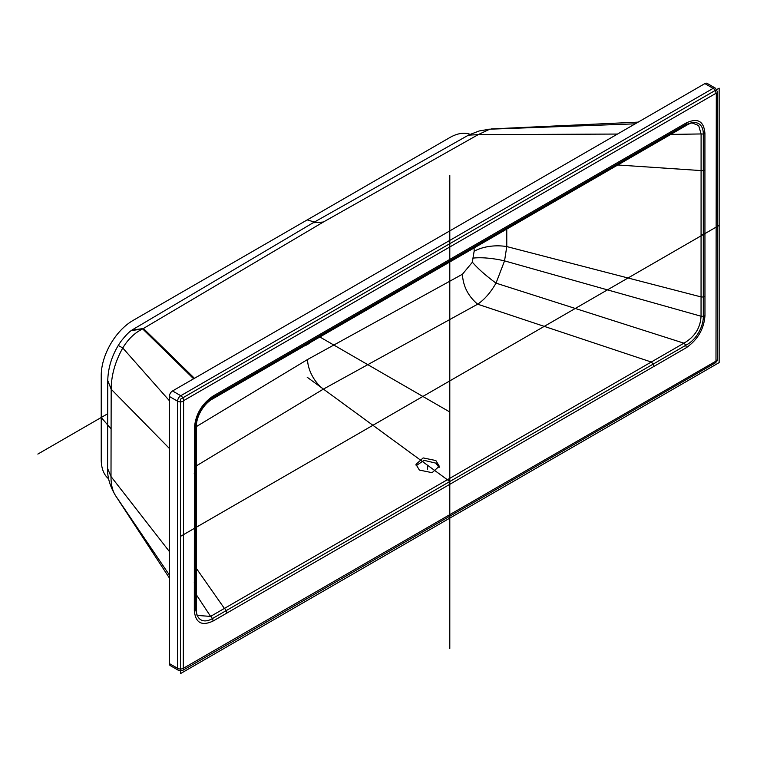 <?xml version="1.0" encoding="UTF-8"?>
<svg xmlns="http://www.w3.org/2000/svg" width="757" height="757" viewBox="0 0 757 757"><rect width="100%" height="100%" fill="white"/><g stroke="black" fill="none" stroke-linecap="round" stroke-linejoin="round"><path stroke-width="1.14" d="M178.52 670.371A4.485 2.583 -60 0 1 177.592 668.317L177.592 401.201A4.485 2.583 -60 0 1 180.762 395.712L713.132 88.361A4.031 2.328 60 0 1 715.98 93.3L716.302 93.48A4.031 2.328 180 0 0 717.475 91.834L717.475 358.941C717.825 359.972 717.049 361.316 715.147 362.991L182.778 670.342L178.52 670.371L170.287 665.611A4.485 2.583 -60 0 1 169.36 663.558L169.36 396.45A4.485 2.583 -60 0 1 172.53 390.962L704.89 83.601A4.485 2.583 -60 0 1 707.133 83.374L715.374 88.134A4.485 2.583 -60 0 0 713.132 88.361L704.89 83.601M213.095 396.053L686.249 122.927C697.651 117.628 703.878 121.092 704.918 133.327L704.966 315.641C704.01 328.954 697.774 339.656 686.258 347.747L213.02 621.071C201.665 626.342 195.429 622.812 194.312 610.492L194.407 428.046C195.457 414.609 201.684 403.945 213.095 396.053A4.031 2.328 60 0 1 212.253 397.898L212.253 397.898A4.031 2.328 60 0 1 210.919 398.002M686.249 122.927A4.031 2.337 60.2 0 1 685.397 124.782L691.51 122.738L698.673 125.53L701.096 133.951L701.048 316.227C700.424 327.942 694.708 336.922 683.921 343.176L210.597 616.397L197.075 615.432L195.495 608.827A4.031 2.347 -0.3 0 0 195.126 607.862M704.966 315.641A4.031 2.328 -179.9 0 1 701.048 316.227L504.55 260.881L506.774 246.574L506.764 227.866M686.258 347.747A4.031 2.309 -120.3 0 0 683.921 343.176L496.015 283.137L504.55 260.881A34.557 9.529 -169.2 0 0 472.964 258.137L474.137 251.248A33.895 19.559 179.9 0 1 506.774 246.574L701.02 296.905A4.031 2.328 180 0 0 704.985 296.309M213.02 621.071A4.031 2.337 -119.8 0 0 210.597 616.397L195.429 593.356M194.312 610.492A4.031 2.347 -0.3 0 0 195.495 608.827L195.59 426.428C196.744 414.297 202.299 404.787 212.253 397.898L685.397 124.782M194.407 428.046A4.031 2.309 0.4 0 0 195.59 426.428M704.918 133.327A4.031 2.337 179.8 0 1 701.096 133.951L668.573 134.453M474.137 251.248L474.128 246.716M195.58 427.071L307.531 359.518L462.423 274.252L472.387 262.206L472.964 258.137M313.02 339.723A18.376 10.607 -60 0 1 307.2 344.672A18.376 10.607 120 0 1 301.381 346.441M323.362 222.028L313.124 222.776L468.469 135.134L478.169 134.651L323.362 222.028L142.666 328.917C134.737 332.758 128.103 339.108 122.766 347.983C115.149 361.628 111.279 375.368 111.175 389.202L111.005 476.541C110.957 484.622 112.519 491.056 115.689 495.854L115.774 495.977M131.955 330.109L143.442 328.519L194.454 378.301M468.933 134.888L479.238 130.961L489.902 129.135L478.169 134.651L617.504 134.055M487.366 129.277L635.208 123.836M439.098 467.476L435.852 463.133L424.081 460.351L416.132 465.706M169.36 577.969L115.641 495.778L169.36 574.97M169.36 400.68L122.766 347.983L118.281 345.447C111.61 356.538 108.109 368.195 107.759 380.421L107.579 468.422L111.005 476.541L169.36 551.503M107.759 380.544L111.175 389.202L169.36 448.418M118.272 345.447L120.742 341.662C125.397 335.73 128.889 332.058 131.207 330.639L142.666 328.917L193.612 378.784M435.852 460.54L439.268 466.198L432.105 472.68L419.378 470.059L415.962 464.401L423.144 457.919L435.852 460.54M195.42 466.444L323.419 389.098L477.648 304.191C484.404 299.668 490.527 292.647 496.015 283.137C485.701 275.52 477.828 268.546 472.387 262.206M462.423 274.252C463.066 286.165 468.138 296.138 477.648 304.191L651.219 361.997A4.031 2.328 -120 0 1 653.698 366.691M719.15 362.603L719.15 88.172L180.45 399.194L180.45 673.626L719.15 362.603M687.46 344.312L212.14 618.734A22.407 12.935 120 0 1 196.29 609.584L196.29 426.636A22.407 12.935 120 0 1 212.14 399.194L687.46 124.763A22.407 12.935 120 0 1 703.31 133.913L703.31 316.871A22.407 12.935 120 0 1 687.46 344.312M449.8 648.484L449.8 175.52M719.15 225.387L180.45 536.41M470.088 134.339A44.814 25.87 120 0 0 449.8 137.575L132.92 320.523A44.814 25.87 120 0 0 101.23 375.406L101.23 459.565A44.814 25.87 120 0 0 108.667 478.831M107.636 413.786L37.85 454.077M703.31 234.538L701.02 234.159M101.23 417.486L111.042 428.822M195.42 526.247L196.29 527.26M449.8 261.979L448.399 261.562M314.59 222.075L307.2 219.899M449.8 481.518L307.2 377.241M318.82 336.382L449.8 411.997M427.62 469.151L427.62 465.3M715.147 362.991A4.031 2.328 -120 0 0 715.98 361.146L183.298 668.317L183.62 400.652L715.98 93.3M182.778 670.342A4.031 2.328 -120 0 0 183.62 668.497M169.36 663.558L177.592 668.317A4.031 2.328 0 0 0 183.298 668.317M716.302 93.48L715.98 361.146M717.475 358.941A4.031 2.328 180 0 1 716.302 360.587M226.863 613.113A4.031 2.328 -120 0 0 224.394 608.42L195.42 567.069M194.237 582.71A4.031 2.328 0 0 0 195.42 581.064M194.237 473.532A4.031 2.328 -0 0 0 195.42 471.885M213.966 395.551A4.031 2.328 60 0 1 213.124 397.397M665.763 134.708A4.031 2.328 60 0 1 664.93 136.553M704.985 169.984A4.031 2.328 180 0 1 701.02 170.571L615.886 164.865M307.531 359.518A25.899 14.951 -120 0 0 323.419 389.098M169.36 396.45L177.592 401.201A4.031 2.328 0 0 0 183.298 401.201M172.53 390.962L180.762 395.712A4.031 2.328 60 0 1 183.62 400.652M717.475 91.834L715.374 88.134M313.124 222.776L132.825 329.541M107.579 468.422C107.305 477.27 109.992 486.391 115.641 495.788M131.567 330.374L132.333 329.853M638.16 122.123L491.425 128.927"/></g></svg>
